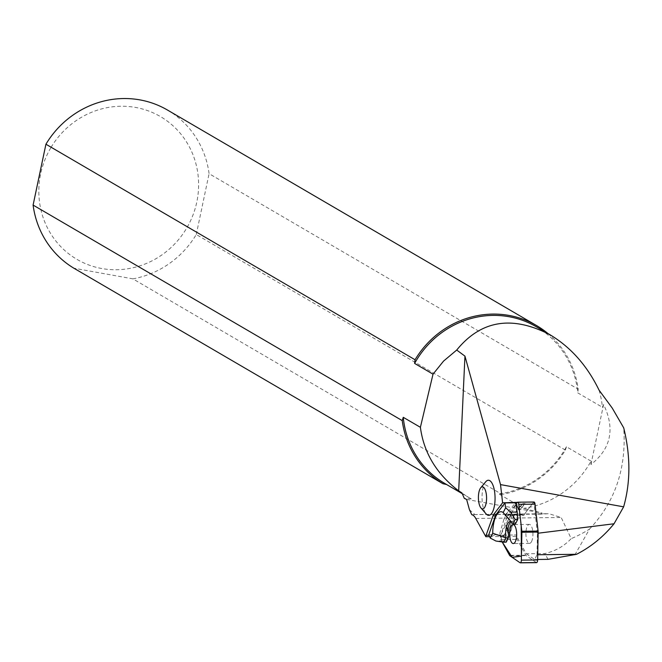 <?xml version="1.0" encoding="UTF-8"?>
<svg xmlns="http://www.w3.org/2000/svg" width="662" height="662" viewBox="0 0 662 662"><rect width="100%" height="100%" fill="white"/><g stroke="black" fill="none" stroke-linecap="round" stroke-linejoin="round"><path stroke-width="0.5" stroke-dasharray="3.31 2.48" d="M524.668 503.782L520.158 509.583L518.106 509.608L522.202 503.691L525.107 503.658L522.202 503.691M522.616 503.807L518.106 509.608L520.158 509.583L525.107 503.658M507.613 512.074L503.898 519.38L505.851 514.266L515.607 502.797M505.098 515.756L523.783 515.541A7.356 2.731 89.3 0 1 524.536 514.051L533.506 502.301L524.279 514.391L508.019 514.581A2.921 1.084 -90.7 0 0 507.713 515.168L500.662 535.144A2.921 1.084 -90.7 0 0 500.869 539.596L502.185 541.971L500.671 535.136L516.004 504.113L508.019 514.581M507.804 532.968L511.213 523.187L513.265 523.162L510.237 532.943L507.332 532.976L510.237 532.943M509.856 532.951L513.265 523.162L511.213 523.187L507.332 532.976M503.898 519.38L499.421 534.681L488.746 534.805M523.783 515.541L523.981 514.978A2.921 1.084 89.3 0 1 524.279 514.391M489.599 536.65L516.658 536.344L526.282 553.763L544.735 553.556C555.17 551.239 563.999 546.258 571.215 538.62L561.186 517.477L548.79 513.695L541.226 514.126L542.17 513.067L523.51 508.325L498.908 493.96L501.986 494.398L132.863 278.851L73.863 268.201M526.282 553.763L534.623 559.498L537.031 554.756L537.718 554.748M534.623 559.498L537.635 559.464M537.031 554.756L537.428 533.291L538.123 533.208M537.428 533.291L533.853 502.036L517.361 502.359M548.078 559.34L544.735 553.556M469.441 509.715L474.877 514.581L471.749 514.672M574.864 554.922L589.528 529.079A120.037 114.551 -59.7 0 1 571.215 538.62M446.577 484.51L471.278 498.9A90.735 86.59 -59.7 0 1 469.375 497.816A90.735 86.59 -59.7 0 1 461.927 492.917M471.278 498.9L464.302 498.362M599.085 390.191A90.735 86.59 -59.7 0 1 602.387 407.246L603.587 404.507C615.255 428.753 611.034 448.753 590.943 464.517L591.034 461.133A90.735 86.59 -59.7 0 1 523.51 508.325M591.034 461.133L566.424 446.759A90.735 86.59 -59.7 0 1 498.908 493.96M446.668 484.526A90.735 86.59 -59.7 0 1 444.765 483.45M566.424 446.759L565.389 450.077A91.894 87.69 -59.7 0 1 501.986 494.398M565.389 450.077L196.266 234.53A91.894 87.69 -59.7 0 1 132.863 278.851M589.528 529.079C615.205 501.879 626.591 468.133 623.712 427.859M485.767 481.737A17.56 6.512 -90.7 0 0 482.044 497.874A17.56 6.512 -90.7 0 0 486.131 513.919M536.278 326.738A90.735 86.59 -59.7 0 1 577.777 392.88L602.387 407.246M547.946 333.549A91.894 87.69 -59.7 0 1 578.216 389.215L577.777 392.88M167.428 110.016A91.894 87.69 -59.7 0 1 209.084 173.676L578.216 389.215M51.073 147.353A82.7 78.919 -59.7 0 1 149.091 111.166A82.7 78.919 -59.7 0 1 196.713 202.464A82.7 78.919 -59.7 0 1 114.915 269.74A82.7 78.919 -59.7 0 1 51.073 147.353M196.266 234.53L209.084 173.676M603.587 404.507L590.943 464.517M541.226 514.126L474.877 514.581M466.611 499.429L542.17 513.067M516.658 536.344A2.921 1.084 89.3 0 1 516.931 534.954L500.662 535.144M517.8 518.983L517.56 518.065L515.177 522.765A12.868 4.775 -90.7 0 0 513.952 521.722L512.371 521.565A12.868 4.775 89.3 0 0 512.074 521.54L510.237 521.565M515.533 523.774L515.177 522.765M511.585 522.061A12.868 4.775 89.3 0 1 512.156 522.608A12.868 4.775 89.3 0 1 512.967 523.799M511.155 521.788A12.868 4.775 89.3 0 1 512.074 521.54M506.198 542.161L506.132 540.564L503.906 535.732L499.86 535.202L502.508 540.945L495.912 541.019M508.524 535.872L506.132 540.564M507.746 529.641L507.481 528.69L503.906 535.732M507.481 528.69L505.859 524.718L507.589 530.982M517.56 518.065L516.492 510.94L512.918 517.982L510.642 515.293L505.859 524.718M512.918 517.982L513.952 521.722M516.492 510.94L515.921 503.567M506.074 542.087L502.508 540.945M499.421 534.681L499.86 535.202M531.545 541.59A9.483 3.517 -90.7 0 0 532.736 530.965A9.483 3.517 -90.7 0 0 529.31 524.403A9.483 3.517 -90.7 0 0 525.909 533.928A9.483 3.517 -90.7 0 0 529.534 543.37A9.483 3.517 -90.7 0 0 531.545 541.59M536.303 562.551L526.191 555.608A2.921 1.084 89.3 0 1 525.843 555.195L517.138 539.406A2.921 1.084 89.3 0 1 516.931 534.954L488.961 535.277M505.851 514.266L524.536 514.051M517.245 502.491L533.506 502.301L517.245 502.491M475.763 518.454L561.186 517.477M510.642 515.293L512.371 521.565M500.869 539.596L517.138 539.406M525.843 555.195L509.583 555.377M520.589 562.733L520.042 562.741M509.93 555.799L526.191 555.608M507.713 515.168L523.981 514.978M469.375 497.816L462.25 493.662M473.81 514.573L548.79 513.704M505.917 525.338L507.613 531.503M512.156 522.608L509.368 519.413M529.31 524.403L513.05 524.594M529.534 543.37L513.265 543.552"/><path stroke-width="0.99" d="M537.635 559.464L548.078 559.34L576.536 554.301C590.967 546.903 603.463 536.725 614.03 523.774L623.637 506.835L500.522 484.609L502.599 502.764L517.245 502.491L516.004 504.113L519.496 510.708L521.184 525.578L521.433 556.163L512.148 557.321L502.185 541.971L509.583 555.377A2.921 1.084 -90.7 0 0 509.93 555.799L520.042 562.741A2.921 1.084 -90.7 0 0 520.315 562.832A2.921 1.084 -90.7 0 0 521.358 560.135L521.879 532.265A2.921 1.084 -90.7 0 0 521.83 531.255L518.776 504.336A2.921 1.084 -90.7 0 0 517.701 502.201A2.921 1.084 -90.7 0 0 517.245 502.491M502.599 502.764L493.711 514.407L496.186 514.374A7.356 2.731 -90.7 0 0 495.433 515.864L488.746 534.805L490.244 538.049L492.71 533.2L505.818 537.883L508.383 537.858L506.198 542.161L503.633 542.195L505.818 537.883A12.868 4.775 89.3 0 1 510.237 521.565A12.868 4.775 89.3 0 1 511.585 522.061M517.725 519.463L515.16 519.496L512.967 523.799L515.533 523.774L517.725 519.463L517.188 512.032L510.584 512.115L505.652 507.704L504.941 502.921L496.186 514.374M504.941 502.921L515.607 502.797L517.188 512.032M623.637 506.835C630.588 482.242 630.613 455.911 623.712 427.859L612.234 408.073L599.085 390.191C587.227 365.763 570.876 347.293 550.039 334.773C512.09 315.137 480.976 320.226 456.714 350.049L443.573 361.08L433.022 374.171L420.395 427.313C423.779 452.758 436.539 473.934 458.675 490.856L461.927 492.917L464.302 498.362L466.611 499.429L469.441 509.715L471.749 514.672A22.061 8.184 89.3 0 1 475.763 518.454L485.834 536.692A2.921 1.084 89.3 0 1 486.098 535.31L492.958 515.897A7.356 2.731 89.3 0 1 493.711 514.407M485.834 536.692L489.599 536.65M537.718 554.748L576.536 554.301M538.123 533.208L614.03 523.774M517.361 502.359L508.631 502.59M33.1 205.079A91.894 87.69 -59.7 0 0 73.863 268.201L442.986 483.74A91.894 87.69 -59.7 0 1 402.231 420.618L33.1 205.079L45.926 144.217A91.894 87.69 -59.7 0 1 167.428 110.016L536.559 325.563A91.894 87.69 -59.7 0 1 547.946 333.549M442.986 483.74L446.668 484.526M462.25 493.662L444.765 483.45A90.735 86.59 -59.7 0 1 403.266 417.308L402.231 420.618M480.976 508.002L486.131 513.919A17.56 6.512 -90.7 0 0 493.728 508.805A17.56 6.512 -90.7 0 0 493.744 487.571A17.56 6.512 -90.7 0 0 489.359 480.447A17.56 6.512 -90.7 0 0 485.767 481.737L480.744 487.77A11.031 4.088 89.3 0 1 485.751 491.444A11.031 4.088 89.3 0 1 485.751 504.783A11.031 4.088 89.3 0 1 480.976 508.002A11.031 4.088 89.3 0 1 478.403 497.915A11.031 4.088 89.3 0 1 480.744 487.77M458.675 490.856L464.947 356.131L500.522 484.609M420.395 427.313L403.266 417.308M45.926 144.217L415.057 359.764L414.619 363.421A90.735 86.59 -59.7 0 1 536.278 326.738L550.039 334.773M414.619 363.421L433.022 374.171M415.057 359.764A91.894 87.69 -59.7 0 1 536.559 325.563M456.714 350.049L464.947 356.131M521.83 531.255L538.098 531.073L535.037 504.146A2.921 1.084 89.3 0 0 533.969 502.019A2.921 1.084 89.3 0 0 533.506 502.301A2.921 1.084 89.3 0 1 533.853 502.036M507.746 529.641L508.515 532.43L507.63 531.545M508.515 532.43A12.868 4.775 -90.7 0 0 508.524 535.872L508.383 537.858M507.589 530.982A12.868 4.775 89.3 0 1 511.155 521.788M510.584 512.115L515.16 519.496M512.967 523.799L503.194 512.553A22.798 8.457 -90.7 0 0 492.71 533.2M505.652 507.704L503.194 512.553M503.633 542.195L495.912 541.019L490.244 538.049M515.284 541.781A9.483 3.517 -90.7 0 0 516.476 531.156A9.483 3.517 -90.7 0 0 513.05 524.594A9.483 3.517 -90.7 0 0 509.641 534.11A9.483 3.517 -90.7 0 0 513.265 543.552A9.483 3.517 -90.7 0 0 515.284 541.781M538.098 531.073A2.921 1.084 89.3 0 1 538.14 532.074L537.627 559.944A2.921 1.084 89.3 0 1 536.576 562.642A2.921 1.084 89.3 0 1 536.303 562.551L520.589 562.733M492.958 515.897L495.433 515.864M486.098 535.31L488.961 535.277M538.14 532.074L521.879 532.265M521.358 560.135L537.627 559.944M535.037 504.146L518.776 504.336M509.368 519.413L508.49 518.404M533.969 502.019L517.701 502.201M536.576 562.642L520.315 562.832"/></g></svg>
